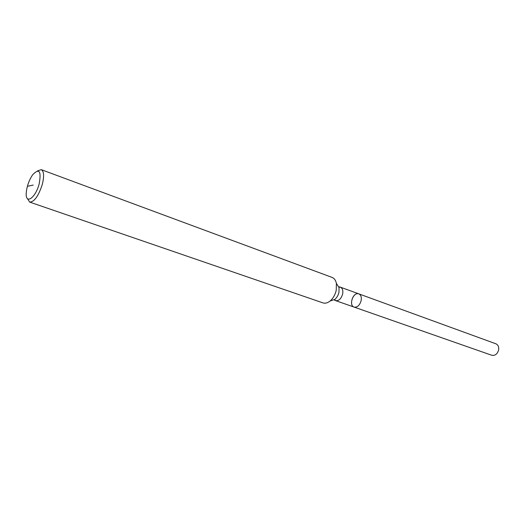 <?xml version="1.0" encoding="UTF-8"?>
<svg xmlns="http://www.w3.org/2000/svg" width="525" height="525" viewBox="0 0 525 525"><rect width="100%" height="100%" fill="white"/><g stroke="black" fill="none" stroke-linecap="round" stroke-linejoin="round"><path stroke-width="0.79" d="M37.452 170.914L41.265 169.654L332.069 277.41C334.274 278.283 335.711 280.278 336.387 283.382L336.249 290.194C335.206 294.768 333.152 298.371 330.1 301.002C327.607 302.978 325.231 303.608 322.973 302.892L29.682 202.099L27.523 198.713M41.265 169.654C43.956 171.248 44.303 176.164 42.302 184.393C38.483 196.081 34.276 201.981 29.682 202.099M338.658 287.05L340.384 287.155L358.805 293.862C360.911 294.886 361.699 297.124 361.161 300.576C359.723 305.36 357.361 307.532 354.086 307.092C348.377 305.425 353.332 291.533 358.805 293.862C360.911 294.886 361.699 297.124 361.161 300.576C359.723 305.36 357.361 307.532 354.086 307.092C348.954 305.662 352.393 293.252 357.788 293.678M39.198 183.809C35.542 198.148 25.207 205.019 26.25 192.819C26.867 186.218 29.033 180.167 32.734 174.661C39.283 168.02 41.436 171.065 39.198 183.809M358.805 293.862L495.876 343.79C498.081 344.813 498.999 346.841 498.638 349.873C497.431 354.034 495.147 355.832 491.781 355.267L335.58 300.615L334.176 299.604M33.213 185.069L27.385 186.303M336.768 283.992L339.058 287.693L338.973 292.208C338.284 295.227 336.919 297.609 334.891 299.355L330.776 300.772M336.387 283.382L339.058 287.693L339.544 286.821L340.384 287.155C342.471 288.173 343.232 290.437 342.667 293.947C341.197 298.81 338.835 301.035 335.58 300.615L334.72 300.339L334.891 299.355L330.1 301.002"/></g></svg>
